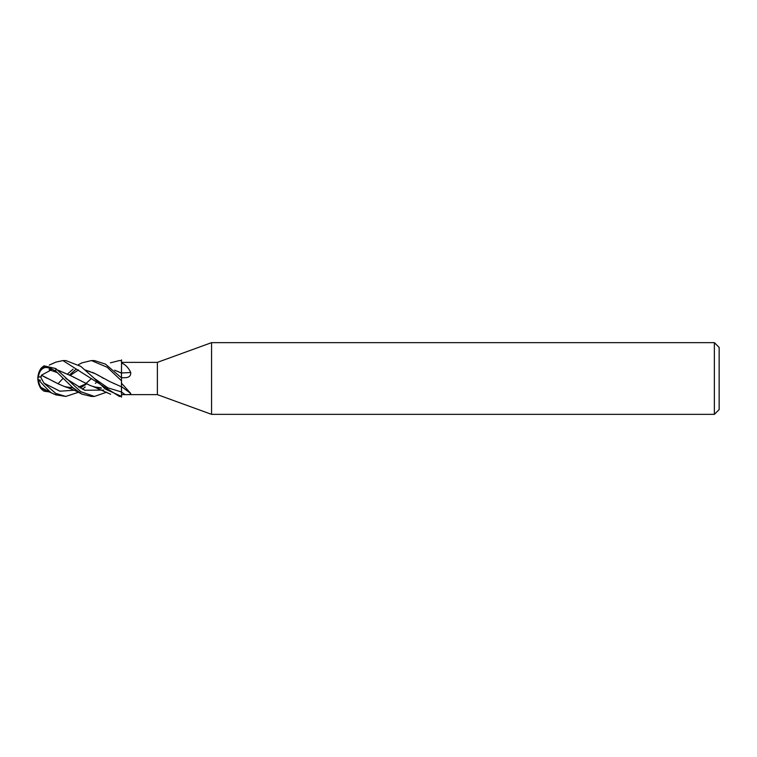 <?xml version="1.0" encoding="UTF-8"?>
<svg xmlns="http://www.w3.org/2000/svg" width="757" height="757" viewBox="0 0 757 757"><rect width="100%" height="100%" fill="white"/><g stroke="black" fill="none" stroke-linecap="round" stroke-linejoin="round"><path stroke-width="1.14" d="M211.563 414.353L157.38 394.634L157.38 362.366L211.563 342.647L714.371 342.647L719.15 347.425L719.15 409.575L714.371 414.353L211.563 414.353L211.563 342.647M714.371 414.353L714.371 342.647M157.38 394.634L121.517 394.634L121.517 391.975L121.527 397.141L121.517 387.527M81.907 362.868L91.408 360.569L107.191 367.259L121.517 380.809L121.461 386.713L121.517 375.699M114.648 370.182L121.461 373.144L121.527 359.887L121.517 373.097L121.517 360.569L119.341 360.569L121.517 360.72M121.517 362.366L157.38 362.366M121.517 363.067C125.236 364.372 128.311 367.505 130.734 372.472C130.98 375.841 129.087 377.582 125.066 377.696L121.517 377.762M121.517 383.203L130.734 393.47C130.98 394.444 129.087 394.832 125.066 394.615L121.517 394.615L121.517 396.422L119.341 396.431L62.916 360.569L65.821 360.569L80.791 366.388L94.313 378.377L107.901 387.858L121.489 391.984A302.119 264.865 -147.8 0 1 125.066 394.615M121.517 386.609L130.734 393.47M121.517 380.913L121.461 386.732M121.517 372.964A303.529 123.533 -163.7 0 0 130.734 372.472M121.517 376.087L121.461 373.097M121.517 377.894L105.441 364.098L94.436 360.569L91.408 360.569L94.152 360.569M78.756 392.164L65.821 396.431L55.781 394.842L55.781 393.432L43.972 383.165L40.481 376.749L41.115 376.995L41.427 375.198L51.353 369.87A11.847 8.336 -95.3 0 0 38.437 377.393M65.821 396.431L55.781 393.432M51.239 364.24L55.781 362.158L62.916 360.569M121.517 396.431L105.318 389.079L94.313 378.377L107.901 387.858L121.517 391.984L121.461 386.666L120.552 386.411L121.517 386.742M91.408 396.431L94.152 396.431L91.408 396.431L81.822 394.085L72.322 387.187L55.781 371.119L55.781 368.564L43.972 365.83C41.067 368.016 40.007 369.208 40.802 369.397M106.69 392.173L94.436 396.431L80.81 391.729L55.781 368.564M40.84 368.593L40.84 368.593A17.931 17.931 0 0 0 40.84 388.407L40.481 387.679A16.768 15.008 -127.6 0 1 37.85 378.5A12.68 8.923 84.7 0 1 51.031 368.583L55.781 371.119M49.233 391.908L43.972 391.17C41.067 388.984 40.007 387.792 40.802 387.603M38.418 379.512A17.307 17.25 180 0 1 38.418 379.475A16.115 14.421 52.4 0 0 38.418 379.512A16.115 14.421 52.4 0 0 41.115 387.707L41.427 387.716M41.323 387.556L51.353 392.855A11.847 0.776 -134.9 0 1 51.239 392.76M41.323 375.198L47.152 378.311M75.861 369.369L69.445 375.075M85.2 386.941L82.428 389.278M40.481 387.679L41.115 387.707M40.481 380.251A16.768 4.561 -21.6 0 1 38.853 379.853M95.335 383.297L95.997 382.938M73.164 388.237L73.647 388.275L73.164 388.237M41.446 375.198L58.734 384.092L64.194 386.411L71.111 387.963M43.982 383.165L59.964 391.208L75.955 390.092L59.964 391.208L43.982 383.165M80.1 388.038L86.449 384.054L80.1 388.038M40.481 376.749A16.768 4.561 -158.4 0 0 37.85 378.5A12.68 0.833 45.1 0 0 51.031 392.665L55.781 394.842M58.734 370.447L71.111 375.888L57.172 369.851M95.335 387.13L90.405 385.597L71.111 375.888M101.343 388.199L97.284 387.593L101.391 388.246M51.353 369.87L51.031 368.583M52.858 381.131L57.172 383.279M85.153 384.291L91.408 378.5M110.418 362.84L119.341 360.569M116.616 370.958L121.517 373.125M121.461 372.993L121.489 377.998M43.982 391.17L46.139 390.517L43.982 391.17M70.183 375.434L78.539 369.927L70.183 375.434M58.034 383.723L62.916 378.5M67.392 374.1L73.117 369.161M85.144 370.012L90.405 371.706M85.2 370.059L95.335 373.703L109.803 381.575L120.552 386.411M97.284 374.819L99.044 375.813M101.798 377.402L103.766 378.491M111.752 382.455L114.648 383.827M92.345 372.368L95.335 373.703M65.755 378.434L84.699 390.224L103.643 390.092M92.345 386.24L93.234 386.524M73.164 376.835L75.757 378.216M85.995 383.856L78.539 387.073M73.117 387.839L65.745 386.846M54.447 362.735L49.233 365.092M92.751 386.373L110.664 394.265M64.194 386.411C71.972 389.174 77.091 391.331 79.551 392.892L82.21 394.283M41.446 388.369L54.447 394.265M41.219 387.603L40.481 387.47M82.21 362.717L78.51 364.656M49.12 369.681L57.428 372.671M100.918 387.821L94.767 386.969"/></g></svg>
